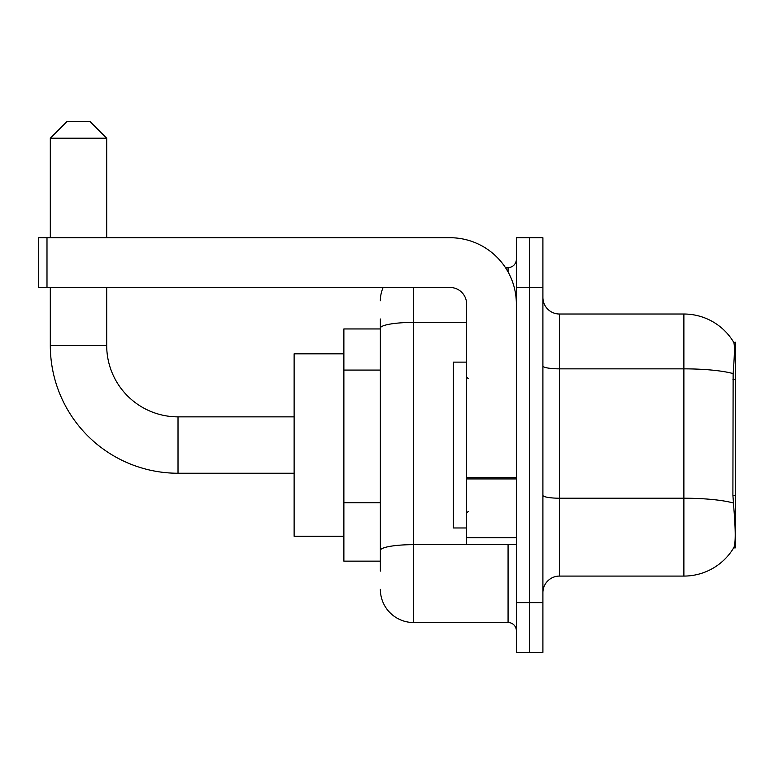 <?xml version="1.0" encoding="UTF-8"?>
<svg xmlns="http://www.w3.org/2000/svg" width="774" height="774" viewBox="0 0 774 774"><rect width="100%" height="100%" fill="white"/><g stroke="black" fill="none" stroke-linecap="round" stroke-linejoin="round"><path stroke-width="1.16" d="M735.3 495.321L732.901 495.321L733.965 509.737C735.629 530.509 735.629 543.058 733.965 547.382L733.665 547.886L735.3 547.886L735.3 342.214L733.791 342.427A58.05 58.05 0 0 0 683.887 314.021A58.05 58.05 0 0 1 733.665 342.214A58.05 58.05 0 0 0 683.887 314.021L559.496 314.021A16.583 16.583 0 0 1 542.903 297.439A16.583 16.583 0 0 0 559.496 314.021L559.496 576.079A16.583 16.583 0 0 0 542.903 592.661M380.363 360.113L380.363 318.994L380.363 328.95L343.879 328.95L343.879 561.15L380.363 561.15M733.965 547.382A58.05 58.05 0 0 1 683.887 576.079L559.496 576.079M529.639 602.617L529.639 652.376L542.903 652.376L542.903 602.617L529.639 602.617L529.639 652.376L516.364 652.376L516.364 602.617L529.639 602.617L529.639 287.483L529.639 602.617M516.364 602.617L516.364 237.724L529.639 237.724L529.639 287.483L529.639 237.724L542.903 237.724L542.903 602.617M732.901 495.321L733.133 373.59C734.565 355.547 734.787 345.165 733.791 342.427A58.05 58.05 0 0 0 683.887 314.021L683.887 368.85L559.496 368.85A16.583 2.883 0 0 1 542.903 365.967M380.363 571.106L380.363 318.994M413.539 287.483L413.539 622.519L508.073 622.519L508.073 544.567M505.432 267.581L508.073 267.581A8.291 8.291 0 0 0 516.364 259.29M380.363 556.177L380.363 512.707M516.364 630.81A8.291 8.291 0 0 0 508.073 622.519M380.363 300.757A33.176 33.176 0 0 1 383.14 287.483M413.539 622.519A33.176 33.176 0 0 1 380.363 589.343M466.616 362.126L453.341 362.126L453.341 527.974L466.616 527.974M294.12 473.243L178.02 473.243A127.71 127.71 0 0 1 50.31 345.533L50.31 287.483M178.02 473.243L178.02 416.857A71.314 71.314 0 0 1 106.706 345.533L106.706 287.483M66.893 121.624L90.113 121.624L106.706 138.217L50.31 138.217L66.893 121.624M106.706 237.724L106.706 138.217M50.31 237.724L50.31 138.217M343.879 353.824L294.12 353.824L294.12 536.276L343.879 536.276M516.364 544.567L466.616 544.567L466.616 477.5L516.364 477.5M516.364 304.076A66.341 66.341 0 0 0 450.023 237.724L46.991 237.724L46.991 287.483L450.023 287.483A16.583 16.583 0 0 1 466.616 304.076L466.616 477.5M46.991 287.483L38.7 287.483L38.7 237.724L46.991 237.724M735.3 379.221L732.901 379.221M380.363 370.069L343.879 370.069M380.363 502.752L343.879 502.752M683.887 576.079L683.887 368.85A58.05 10.081 180 0 1 733.133 373.59M733.307 503.003A58.05 10.081 180 0 0 683.887 498.214L559.496 498.214A16.583 2.883 0 0 1 542.903 495.331M542.903 287.483L516.364 287.483M510.956 544.567A8.291 1.442 0 0 1 508.073 544.654L413.539 544.654A33.176 5.757 180 0 0 380.363 550.411M380.363 328.166A33.176 5.757 180 0 1 413.539 322.41L466.616 322.41M508.073 271.955L508.073 267.581M50.31 345.533L106.706 345.533M516.364 478.932L466.616 478.932M466.616 537.707L516.364 537.707M468.27 378.709L466.616 377.044M468.27 511.391L466.616 513.056M294.12 416.857L178.02 416.857"/></g></svg>
